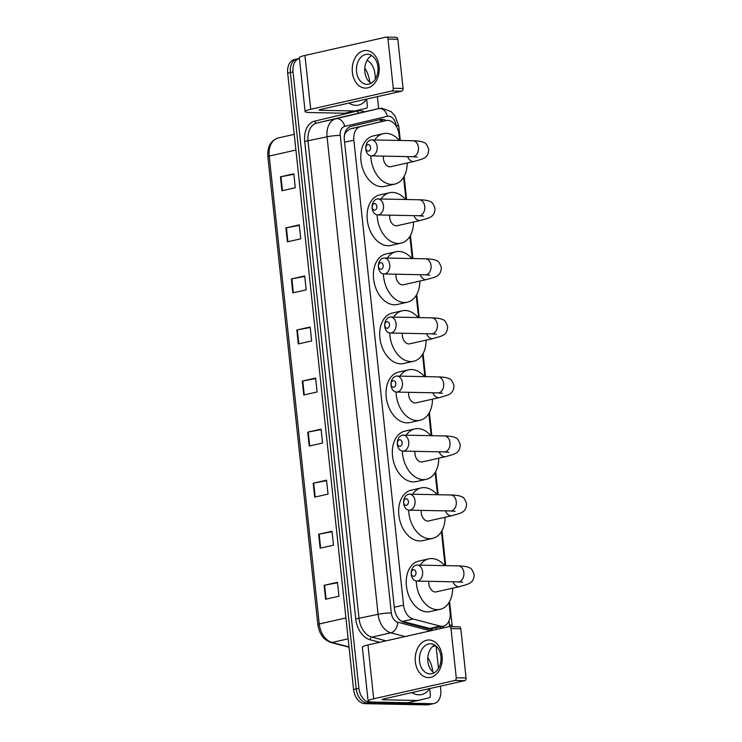 <?xml version="1.0" encoding="UTF-8"?>
<svg xmlns="http://www.w3.org/2000/svg" width="742" height="742" viewBox="0 0 742 742"><rect width="100%" height="100%" fill="white"/><g stroke="black" fill="none" stroke-linecap="round" stroke-linejoin="round"><path stroke-width="1.11" d="M400.958 620.961L430.981 628.762L443.382 626.165A14.107 9.674 77.3 0 0 450.097 612.604L449.021 602.513M399.641 140.461L399.01 134.515A14.107 9.674 77.3 0 0 386.081 120.556A14.107 9.674 77.3 0 0 386.016 120.575L360.51 126.604A14.107 9.674 77.3 0 0 353.86 140.155L403.555 605.147A14.107 9.674 77.3 0 0 413.136 619.014L440.034 626.09A14.107 9.674 77.3 0 0 441.768 626.331A14.107 9.674 77.3 0 0 443.382 626.165M433.411 630.171L404.019 622.445A14.107 9.674 77.3 0 1 394.438 608.57L344.353 139.96A14.107 9.674 77.3 0 1 351.012 126.409L380.331 119.481A14.107 9.674 77.3 0 1 380.396 119.462A14.107 9.674 77.3 0 1 386.09 120.556L349.658 129.052L345.494 132.549L344.427 135.276M445.079 565.645L441.444 531.587M437.502 494.719L435.137 472.552M431.195 435.675L428.82 413.507M424.888 376.63L422.513 354.463M418.571 317.585L416.206 295.418M412.264 258.541L409.89 236.373M405.957 199.505L403.583 177.329M442.26 628.177A14.107 9.674 77.3 0 0 443.623 626.109M440.943 626.721A14.107 9.674 -102.7 0 1 439.589 628.771M440.377 686.155L440.785 689.967A14.107 9.674 -102.7 0 1 434.061 703.537A14.107 9.674 -102.7 0 1 432.447 703.694L370.221 702.461A14.107 9.674 -102.7 0 1 358.915 688.335L293.034 71.909A14.107 9.674 -102.7 0 1 299.425 58.432L297.078 58.952A14.107 9.674 -102.7 0 0 290.363 72.512A14.107 9.674 -102.7 0 1 297.078 58.952L294.407 59.555A14.107 9.674 -102.7 0 0 287.692 73.115L290.363 72.512L356.243 688.938L290.363 72.512L293.034 71.909M367.067 60.334A14.107 9.674 -102.7 0 1 374.905 73.541L375.48 78.893M377.372 96.645L378.661 108.638A18.81 12.902 -102.7 0 1 378.717 108.629L359.694 112.923A18.81 12.902 77.3 0 0 359.601 112.942L316.89 123.033A18.81 12.902 77.3 0 0 308.023 141.11L359.054 618.624A18.81 12.902 77.3 0 0 371.835 637.128L386.044 640.856M436.092 646.078L438.476 668.394M434.061 703.537L428.718 704.733A14.107 9.674 -102.7 0 1 427.104 704.9L364.878 703.666L367.55 703.064A14.107 9.674 -102.7 0 1 356.243 688.938A14.107 9.674 -102.7 0 0 367.55 703.064L429.776 704.297L367.55 703.064L370.221 702.461M431.39 704.13A14.107 9.674 -102.7 0 1 429.776 704.297A14.107 9.674 -102.7 0 0 431.39 704.13M378.262 119.972A14.107 9.674 -102.7 0 1 383.419 121.159M364.878 703.666A14.107 9.674 -102.7 0 1 353.572 689.541L287.692 73.115M291.365 278.955L304.721 275.941L306.205 289.872L292.849 292.886L291.365 278.955L291.866 278.853L293.35 292.775M285.902 227.896L299.258 224.882L300.751 238.813L287.395 241.827L285.902 227.896L286.412 227.794L287.896 241.707M280.448 176.837L293.804 173.823L295.288 187.754L281.932 190.768L280.448 176.837L280.949 176.735L282.442 190.648M307.735 432.141L321.082 429.126L322.575 443.048L309.219 446.063L307.735 432.141L308.236 432.029L309.72 445.951M313.189 483.2L326.545 480.185L328.029 494.107L314.673 497.121L313.189 483.2L313.69 483.088L315.183 497.01M318.643 534.259L331.999 531.244L333.492 545.166L320.136 548.18L318.643 534.259L319.153 534.147L320.637 548.069M324.106 585.317L337.452 582.303L338.946 596.225L325.59 599.239L324.106 585.317L324.606 585.206L326.09 599.128M296.819 330.014L310.175 326.999L311.659 340.93L298.303 343.945L296.819 330.014L297.319 329.912L298.813 343.834M302.272 381.073L315.628 378.068L317.122 391.989L303.766 395.004L302.272 381.073L302.782 380.971L304.266 394.892M315.684 378.531L302.782 380.971M310.221 327.472L297.319 329.912M337.508 582.767L324.606 585.206M332.045 531.708L319.153 534.147M326.591 480.649L313.69 483.088M321.138 429.59L308.236 432.029M293.851 174.296L280.949 176.735M299.314 225.355L286.412 227.794M304.767 276.414L291.866 278.853M427.809 657.579A23.512 16.129 -102.7 0 1 432.799 671.844M429.562 688.595A23.512 16.129 -102.7 0 1 421.614 694.558A23.512 16.129 -102.7 0 1 418.915 694.827A23.512 16.129 -102.7 0 1 411.875 692.583M442.074 655.789A18.81 13.495 91.1 0 1 430.703 677.363A18.81 13.495 91.1 0 1 415.362 661.818A18.81 13.495 91.1 0 1 426.733 640.235A18.81 13.495 91.1 0 1 442.074 655.789M419.545 661.243A15.053 10.796 -88.9 0 0 429.933 673.875A15.053 10.796 -88.9 0 0 440.915 656.42A15.053 10.796 -88.9 0 0 430.536 643.787A15.053 10.796 -88.9 0 0 419.545 661.243M434.116 672.799A15.053 10.796 91.1 0 1 427.865 661.41A15.053 10.796 91.1 0 1 434.664 645.021M429.646 688.576L430.388 695.523A2.356 1.614 77.3 0 1 429.284 697.777L417.987 700.448A2.356 1.614 77.3 0 0 417.987 700.448L407.97 702.711A2.356 1.614 -102.7 0 1 407.961 702.711A2.356 1.614 -102.7 0 1 407.692 702.739L373.449 702.062A18.81 2.282 -6.1 0 1 368.097 701.042A18.81 2.282 -6.1 0 1 373.708 698.788L454.837 680.479A2.356 1.688 -88.9 0 0 456.256 677.78L466.078 677.975A2.356 1.688 91.1 0 1 464.659 680.674L383.531 698.983A4.702 0.575 173.9 0 0 382.13 699.548A4.702 0.575 173.9 0 0 383.466 699.799L417.709 700.476A2.356 1.614 77.3 0 0 417.978 700.448L407.961 702.711M368.097 701.042L362.346 647.2A18.81 2.282 -6.1 0 1 367.949 644.946L449.077 626.638A2.356 1.688 -88.9 0 1 449.374 626.6A2.356 1.688 -88.9 0 1 450.997 628.576L456.256 677.78M458.908 626.832A2.356 1.688 91.1 0 1 459.196 626.795A2.356 1.688 91.1 0 1 460.819 628.771L466.078 677.975M415.993 572.49A3.293 2.365 -88.9 0 0 413.303 569.763A3.293 2.365 -88.9 0 0 411.318 573.547A3.293 2.365 -88.9 0 0 413.999 576.265A3.293 2.365 -88.9 0 0 415.993 572.49M411.253 574.364A7.995 5.741 91.1 0 1 417.087 565.089A7.995 5.741 91.1 0 1 422.606 571.804A7.995 5.741 91.1 0 1 416.772 581.079A7.995 5.741 91.1 0 1 411.253 574.364M428.913 581.32A7.995 5.482 77.3 0 0 435.276 591.977A7.995 5.482 77.3 0 0 436.194 591.884L459.567 586.607C468.054 584.01 473.739 583.917 474.166 574.577C472.561 570.088 470.966 567.825 469.389 567.769C467.479 566.647 463.796 566.025 458.352 565.905L417.087 565.089M420.167 565.154A25.868 17.743 -102.7 0 1 428.746 558.856A25.868 17.743 -102.7 0 1 431.705 558.559A25.868 17.743 -102.7 0 1 444.708 565.636M452.657 588.174A25.868 17.743 -102.7 0 1 440.127 609.321A25.868 17.743 -102.7 0 1 437.168 609.618A25.868 17.743 -102.7 0 1 416.234 581.032M440.127 609.321L430.11 611.575A25.868 17.743 -102.7 0 1 427.151 611.872A25.868 17.743 -102.7 0 1 406.699 588.128A25.868 17.743 -102.7 0 1 418.729 561.11L428.746 558.856M408.406 501.564A3.293 2.365 -88.9 0 0 405.726 498.837A3.293 2.365 -88.9 0 0 403.731 502.622A3.293 2.365 -88.9 0 0 406.421 505.339A3.293 2.365 -88.9 0 0 408.406 501.564M403.676 503.438A7.995 5.741 91.1 0 1 409.51 494.163A7.995 5.741 91.1 0 1 415.019 500.878A7.995 5.741 91.1 0 1 409.185 510.153A7.995 5.741 91.1 0 1 403.676 503.438M421.335 510.394A7.995 5.482 77.3 0 0 427.698 521.051A7.995 5.482 77.3 0 0 428.616 520.958L451.989 515.681C460.476 513.084 466.161 512.991 466.588 503.651C464.974 499.162 463.388 496.899 461.802 496.843C459.901 495.721 456.219 495.099 450.765 494.979L409.51 494.163M412.589 494.228A25.868 17.743 -102.7 0 1 421.159 487.93A25.868 17.743 -102.7 0 1 424.127 487.633A25.868 17.743 -102.7 0 1 437.131 494.71M445.07 517.248A25.868 17.743 -102.7 0 1 432.549 538.395A25.868 17.743 -102.7 0 1 429.581 538.692A25.868 17.743 -102.7 0 1 408.656 510.106M432.549 538.395L422.532 540.649A25.868 17.743 -102.7 0 1 419.564 540.946A25.868 17.743 -102.7 0 1 399.122 517.202A25.868 17.743 -102.7 0 1 411.142 490.184L421.159 487.93M402.099 442.52A3.293 2.365 -88.9 0 0 399.419 439.802A3.293 2.365 -88.9 0 0 397.424 443.577A3.293 2.365 -88.9 0 0 400.114 446.294A3.293 2.365 -88.9 0 0 402.099 442.52M397.36 444.393A7.995 5.741 91.1 0 1 403.194 435.118A7.995 5.741 91.1 0 1 408.712 441.833A7.995 5.741 91.1 0 1 402.878 451.108A7.995 5.741 91.1 0 1 397.36 444.393M415.019 451.349A7.995 5.482 77.3 0 0 421.391 462.006A7.995 5.482 77.3 0 0 422.309 461.914L445.673 456.645C454.169 454.039 459.855 453.946 460.272 444.606C458.667 440.117 457.072 437.854 455.495 437.799C453.594 436.676 449.912 436.055 444.458 435.934L403.194 435.118M406.282 435.183A25.868 17.743 -102.7 0 1 414.852 428.885A25.868 17.743 -102.7 0 1 417.82 428.588A25.868 17.743 -102.7 0 1 430.814 435.665M438.763 458.204A25.868 17.743 -102.7 0 1 426.242 479.351A25.868 17.743 -102.7 0 1 423.274 479.647A25.868 17.743 -102.7 0 1 402.35 451.062M426.242 479.351L416.225 481.604A25.868 17.743 -102.7 0 1 413.257 481.91A25.868 17.743 -102.7 0 1 392.806 458.157A25.868 17.743 -102.7 0 1 404.835 431.148L414.852 428.885M395.792 383.475A3.293 2.365 -88.9 0 0 393.102 380.757A3.293 2.365 -88.9 0 0 391.117 384.532A3.293 2.365 -88.9 0 0 393.798 387.25A3.293 2.365 -88.9 0 0 395.792 383.475M391.053 385.348A7.995 5.741 91.1 0 1 396.887 376.073A7.995 5.741 91.1 0 1 402.405 382.789A7.995 5.741 91.1 0 1 396.571 392.064A7.995 5.741 91.1 0 1 391.053 385.348M408.712 392.305A7.995 5.482 77.3 0 0 415.084 402.962A7.995 5.482 77.3 0 0 415.993 402.869L439.366 397.601C447.853 394.994 453.548 394.902 453.965 385.562C452.36 381.082 450.765 378.81 449.188 378.754C447.278 377.632 443.605 377.01 438.151 376.899L396.887 376.073M399.975 376.138A25.868 17.743 -102.7 0 1 408.545 369.841A25.868 17.743 -102.7 0 1 411.504 369.544A25.868 17.743 -102.7 0 1 424.507 376.621M432.456 399.159A25.868 17.743 -102.7 0 1 419.935 420.306A25.868 17.743 -102.7 0 1 416.967 420.603A25.868 17.743 -102.7 0 1 396.033 392.017M419.935 420.306L409.918 422.569A25.868 17.743 -102.7 0 1 406.95 422.866A25.868 17.743 -102.7 0 1 386.499 399.113A25.868 17.743 -102.7 0 1 398.528 372.104L408.545 369.841M389.476 324.43A3.293 2.365 -88.9 0 0 386.795 321.713A3.293 2.365 -88.9 0 0 384.81 325.488A3.293 2.365 -88.9 0 0 387.491 328.214A3.293 2.365 -88.9 0 0 389.476 324.43M384.746 326.304A7.995 5.741 91.1 0 1 390.58 317.029A7.995 5.741 91.1 0 1 396.098 323.744A7.995 5.741 91.1 0 1 390.255 333.019A7.995 5.741 91.1 0 1 384.746 326.304M402.405 333.26A7.995 5.482 77.3 0 0 408.768 343.917A7.995 5.482 77.3 0 0 409.686 343.824L433.059 338.556C441.546 335.959 447.231 335.866 447.658 326.517C446.044 322.037 444.458 319.765 442.872 319.709C440.971 318.587 437.288 317.966 431.844 317.854L390.58 317.029M393.659 317.094A25.868 17.743 -102.7 0 1 402.229 310.796A25.868 17.743 -102.7 0 1 405.197 310.499A25.868 17.743 -102.7 0 1 418.2 317.585M426.14 340.114A25.868 17.743 -102.7 0 1 413.619 361.261A25.868 17.743 -102.7 0 1 410.651 361.558A25.868 17.743 -102.7 0 1 389.726 332.973M413.619 361.261L403.602 363.524A25.868 17.743 -102.7 0 1 400.643 363.821A25.868 17.743 -102.7 0 1 380.192 340.068A25.868 17.743 -102.7 0 1 392.221 313.059L402.229 310.796M383.169 265.386A3.293 2.365 -88.9 0 0 380.488 262.668A3.293 2.365 -88.9 0 0 378.494 266.443A3.293 2.365 -88.9 0 0 381.184 269.17A3.293 2.365 -88.9 0 0 383.169 265.386M378.429 267.259A7.995 5.741 91.1 0 1 384.263 257.993A7.995 5.741 91.1 0 1 389.782 264.699A7.995 5.741 91.1 0 1 383.948 273.974A7.995 5.741 91.1 0 1 378.429 267.259M396.089 274.215A7.995 5.482 77.3 0 0 402.461 284.882A7.995 5.482 77.3 0 0 403.379 284.789L426.752 279.511C435.239 276.914 440.924 276.822 441.351 267.472C439.737 262.993 438.142 260.72 436.565 260.665C434.664 259.542 430.981 258.921 425.528 258.81L384.263 257.993M387.352 258.049A25.868 17.743 -102.7 0 1 395.922 251.751A25.868 17.743 -102.7 0 1 398.89 251.455A25.868 17.743 -102.7 0 1 411.884 258.541M419.833 281.07A25.868 17.743 -102.7 0 1 407.312 302.217A25.868 17.743 -102.7 0 1 404.344 302.513A25.868 17.743 -102.7 0 1 383.419 273.928M407.312 302.217L397.295 304.48A25.868 17.743 -102.7 0 1 394.327 304.776A25.868 17.743 -102.7 0 1 373.885 281.023A25.868 17.743 -102.7 0 1 385.905 254.014L395.922 251.751M376.862 206.35A3.293 2.365 -88.9 0 0 374.172 203.623A3.293 2.365 -88.9 0 0 372.187 207.398A3.293 2.365 -88.9 0 0 374.868 210.125A3.293 2.365 -88.9 0 0 376.862 206.35M372.122 208.224A7.995 5.741 91.1 0 1 377.956 198.949A7.995 5.741 91.1 0 1 383.475 205.655A7.995 5.741 91.1 0 1 377.641 214.93A7.995 5.741 91.1 0 1 372.122 208.224M389.782 215.171A7.995 5.482 77.3 0 0 396.154 225.837A7.995 5.482 77.3 0 0 397.063 225.744L420.436 220.467C428.932 217.87 434.617 217.777 435.035 208.428C433.43 203.948 431.835 201.676 430.258 201.629C428.347 200.498 424.674 199.886 419.221 199.765L377.956 198.949M381.045 199.004A25.868 17.743 -102.7 0 1 389.615 192.716A25.868 17.743 -102.7 0 1 392.583 192.41A25.868 17.743 -102.7 0 1 405.577 199.496M413.526 222.025A25.868 17.743 -102.7 0 1 401.005 243.172A25.868 17.743 -102.7 0 1 398.037 243.469A25.868 17.743 -102.7 0 1 377.112 214.883M401.005 243.172L390.988 245.435A25.868 17.743 -102.7 0 1 388.02 245.732A25.868 17.743 -102.7 0 1 367.568 221.988A25.868 17.743 -102.7 0 1 379.598 194.97L389.615 192.716M370.555 147.306A3.293 2.365 -88.9 0 0 367.865 144.579A3.293 2.365 -88.9 0 0 365.88 148.363A3.293 2.365 -88.9 0 0 368.561 151.08A3.293 2.365 -88.9 0 0 370.555 147.306M365.815 149.179A7.995 5.741 91.1 0 1 371.649 139.904A7.995 5.741 91.1 0 1 377.168 146.619A7.995 5.741 91.1 0 1 371.334 155.894A7.995 5.741 91.1 0 1 365.815 149.179M383.475 156.135A7.995 5.482 77.3 0 0 389.838 166.792A7.995 5.482 77.3 0 0 390.756 166.7L414.129 161.422C422.615 158.825 428.301 158.732 428.728 149.392C427.123 144.903 425.528 142.64 423.942 142.585C422.04 141.462 418.358 140.841 412.914 140.72L371.649 139.904M374.729 139.96A25.868 17.743 -102.7 0 1 383.299 133.671A25.868 17.743 -102.7 0 1 386.267 133.375A25.868 17.743 -102.7 0 1 399.27 140.451M407.21 162.99A25.868 17.743 -102.7 0 1 394.688 184.127A25.868 17.743 -102.7 0 1 391.73 184.433A25.868 17.743 -102.7 0 1 370.796 155.848M394.688 184.127L384.671 186.39A25.868 17.743 -102.7 0 1 381.713 186.687A25.868 17.743 -102.7 0 1 361.261 162.943A25.868 17.743 -102.7 0 1 373.291 135.925L383.299 133.671M379.079 66.279A18.81 13.495 91.1 0 1 367.707 87.862A18.81 13.495 91.1 0 1 352.367 72.308A18.81 13.495 91.1 0 1 363.738 50.725A18.81 13.495 91.1 0 1 379.079 66.279M356.55 71.733A15.053 10.796 -88.9 0 0 366.938 84.375A15.053 10.796 -88.9 0 0 377.919 66.919A15.053 10.796 -88.9 0 0 367.531 54.277A15.053 10.796 -88.9 0 0 356.55 71.733M371.111 83.299A15.053 10.796 91.1 0 1 364.86 71.9A15.053 10.796 91.1 0 1 371.668 55.52M366.65 99.066L367.392 106.013A2.356 1.614 77.3 0 1 366.288 108.276L354.991 110.948A2.356 1.614 77.3 0 0 354.991 110.948A2.356 1.614 77.3 0 1 354.704 110.975L320.47 110.298A4.702 0.575 173.9 0 1 319.125 110.039A4.702 0.575 173.9 0 1 320.525 109.482L401.663 91.173L391.832 90.978A2.356 1.688 -88.9 0 0 393.26 88.279L403.082 88.474A2.356 1.688 91.1 0 1 401.663 91.173M354.964 110.948L344.974 113.211A2.356 1.614 -102.7 0 1 344.965 113.211A2.356 1.614 -102.7 0 1 344.696 113.238L310.453 112.552A18.81 2.282 -6.1 0 1 305.101 111.541A18.81 2.282 -6.1 0 1 310.703 109.287L391.832 90.978M305.101 111.541L299.341 57.7A18.81 2.282 -6.1 0 1 304.953 55.437L386.081 37.128A2.356 1.688 -88.9 0 1 386.378 37.1A2.356 1.688 -88.9 0 1 388.001 39.076L393.26 88.279M395.903 37.323A2.356 1.688 91.1 0 1 396.2 37.295A2.356 1.688 91.1 0 1 397.823 39.27L403.082 88.474M364.804 68.079A23.512 16.129 -102.7 0 1 369.804 82.343M366.567 99.094A23.512 16.129 -102.7 0 1 358.618 105.058A23.512 16.129 -102.7 0 1 355.919 105.327A23.512 16.129 -102.7 0 1 348.87 103.082M429.182 628.539L440.034 626.09M380.284 119.981A14.107 10.267 76.7 0 1 381.379 121.623M436.315 627.76A14.107 9.674 104.7 0 1 435.888 629.606M345.271 132.039A14.107 10.267 76.7 0 1 345.494 132.549M402.285 621.471L413.136 619.014M394.29 607.234L403.555 605.147M344.603 142.241L353.86 140.155M349.658 129.052L360.51 126.604M375.164 123.024L386.016 120.575M449.541 626.61A9.405 6.446 77.3 0 0 449.466 625.052L449.021 620.924M452.23 626.656L452.138 625.562A9.405 1.141 173.9 0 0 449.466 625.052M396.145 126.112L396.089 125.602A9.405 6.446 77.3 0 0 388.548 116.188A9.405 6.446 77.3 0 0 387.426 116.309L344.715 126.4A9.405 6.446 77.3 0 0 340.281 135.434L391.312 612.957A9.405 6.446 77.3 0 0 397.703 622.204L430.508 630.821M405.076 636.562L390.858 632.833A18.81 12.902 -102.7 0 1 378.086 614.33L327.055 136.816A18.81 12.902 -102.7 0 1 335.922 118.739L378.633 108.647A9.405 6.845 76.7 0 1 387.426 116.309M378.633 108.647L359.601 112.942A2.356 1.716 -103.3 0 1 357.403 111.022A21.166 14.515 -102.7 0 1 364.507 111.838M379.681 642.294L370.119 639.78A21.166 14.515 -102.7 0 1 355.743 618.967L304.712 141.453A21.166 14.515 -102.7 0 1 314.691 121.122L357.403 111.022M358.915 688.335L353.572 689.541M432.447 703.694L427.104 704.9M397.703 622.204A9.405 6.446 104.7 0 1 390.858 632.833L371.835 637.128A2.356 1.614 -75.3 0 0 370.119 639.78M391.312 612.957A9.405 1.141 173.9 0 0 378.086 614.33L355.743 618.967M344.715 126.4A9.405 6.845 76.7 0 0 335.922 118.739L316.89 123.033A2.356 1.716 -103.3 0 1 314.691 121.122M340.281 135.434A9.405 1.141 173.9 0 0 327.055 136.816L304.712 141.453M378.717 108.629L382.056 108.286L391.173 111.671L394.837 115.557L398.76 126.103A9.405 1.141 173.9 0 0 396.089 125.602M345.92 617.956L319.236 623.976A4.702 0.575 173.9 0 0 317.836 624.541L267.834 156.636A4.702 0.575 -6.1 0 1 269.235 156.07L319.236 623.976A18.81 12.902 77.3 0 0 332.017 642.47A4.702 3.228 104.7 0 1 330.904 642.461C323.586 639.873 319.236 633.891 317.836 624.541M267.834 156.636C267.241 146.786 270.654 140.581 278.083 138.003A4.702 3.422 76.7 0 1 278.102 138.003A18.81 12.902 77.3 0 0 269.235 156.07L295.91 150.051M278.083 138.003L294.24 134.358M348.146 638.834L332.017 642.47L349.018 646.941M367.949 644.946L373.708 698.788M460.819 628.771L450.997 628.576M383.382 699.02L383.466 699.799M407.692 702.739L417.709 700.476M464.659 680.674L454.837 680.479M453.01 581.793A7.995 5.482 77.3 0 0 458.649 586.699A7.995 5.482 77.3 0 0 459.567 586.607M462.748 582.266L458.027 581.895A7.995 5.741 -88.9 0 0 463.871 572.62A7.995 5.741 -88.9 0 0 458.352 565.905M445.432 510.867A7.995 5.482 77.3 0 0 451.071 515.773A7.995 5.482 77.3 0 0 451.989 515.681M455.161 511.34L450.45 510.969A7.995 5.741 -88.9 0 0 456.284 501.694A7.995 5.741 -88.9 0 0 450.765 494.979M439.125 451.822A7.995 5.482 77.3 0 0 444.764 456.729A7.995 5.482 77.3 0 0 445.673 456.645M448.854 452.295L444.143 451.924A7.995 5.741 -88.9 0 0 449.977 442.649A7.995 5.741 -88.9 0 0 444.458 435.934M432.809 392.778A7.995 5.482 77.3 0 0 438.448 397.693A7.995 5.482 77.3 0 0 439.366 397.601M442.547 393.251L437.836 392.88A7.995 5.741 -88.9 0 0 443.67 383.605A7.995 5.741 -88.9 0 0 438.151 376.899M426.502 333.742A7.995 5.482 77.3 0 0 432.141 338.649A7.995 5.482 77.3 0 0 433.059 338.556M436.24 334.206L431.519 333.835A7.995 5.741 -88.9 0 0 437.353 324.56A7.995 5.741 -88.9 0 0 431.844 317.854M420.195 274.698A7.995 5.482 77.3 0 0 425.834 279.604A7.995 5.482 77.3 0 0 426.752 279.511M429.924 275.161L425.212 274.8A7.995 5.741 -88.9 0 0 431.046 265.525A7.995 5.741 -88.9 0 0 425.528 258.81M413.888 215.653A7.995 5.482 77.3 0 0 419.518 220.56A7.995 5.482 77.3 0 0 420.436 220.467M423.617 216.117L418.905 215.755A7.995 5.741 -88.9 0 0 424.739 206.48A7.995 5.741 -88.9 0 0 419.221 199.765M407.571 156.608A7.995 5.482 77.3 0 0 413.211 161.515A7.995 5.482 77.3 0 0 414.129 161.422M417.31 157.072L412.589 156.71A7.995 5.741 -88.9 0 0 418.423 147.435A7.995 5.741 -88.9 0 0 412.914 140.72M304.953 55.437L310.703 109.287M397.823 39.27L388.001 39.076M320.377 109.51L320.47 110.298M344.696 113.238L354.704 110.975M435.786 645.818L432.614 646.532M452.138 625.562L449.578 601.567M445.738 565.654L442 530.641M438.16 494.728L435.684 471.597M431.844 435.684L429.377 412.552M425.537 376.648L423.07 353.507M419.23 317.604L416.754 294.463M412.923 258.559L410.447 235.427M406.607 199.515L404.14 176.383M400.3 140.47L398.76 126.103M349.046 647.228L330.904 642.461M459.196 626.795L449.374 626.6M458.027 581.895L416.772 581.079M450.45 510.969L409.185 510.153M444.143 451.924L402.878 451.108M437.836 392.88L396.571 392.064M431.519 333.835L390.255 333.019M425.212 274.8L383.948 273.974M418.905 215.755L377.641 214.93M412.589 156.71L371.334 155.894M344.965 113.211L354.982 110.948M396.2 37.295L386.378 37.1"/></g></svg>
